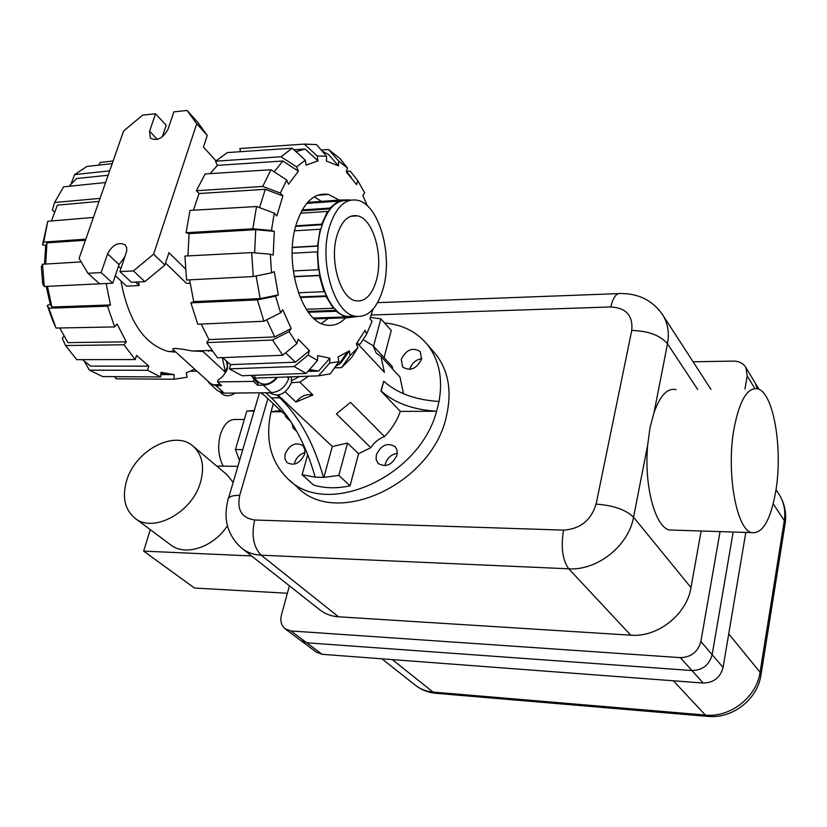 <?xml version="1.0" encoding="UTF-8"?>
<svg xmlns="http://www.w3.org/2000/svg" width="827" height="827" viewBox="0 0 827 827"><rect width="100%" height="100%" fill="white"/><g stroke="black" fill="none" stroke-linecap="round" stroke-linejoin="round"><path stroke-width="1.24" d="M226.836 474.584L233.173 482.368M200.547 482.11C204.693 466.748 202.315 454.871 193.446 446.487C175.386 429.234 135.411 449.96 126.665 480.59C121.993 496.841 124.65 509.287 134.636 517.95C152.881 533.808 192.453 512.575 200.547 482.11M223.187 466.139C218.338 456.628 217.429 446.032 220.468 434.351C224.055 423.806 229.327 418.855 236.295 419.506L244.306 419.496M775.695 491.662C783.076 449.63 773.731 393.001 757.914 388.907C747.691 386.86 739.783 399.823 734.18 427.786C725.951 471.039 736.226 529.787 751.702 532.609C762.504 533.973 770.506 520.328 775.695 491.662M674.17 530.148L669.425 529.993C655.005 527.119 643.799 484.88 647.706 444.864L650.022 427.621L654.023 412.601C660.246 395.285 667.606 387.636 676.093 389.641M301.173 640.822L316.327 652.152L322.075 654.302L703.208 683.04C713.691 682.782 720.307 677.582 723.077 667.441L745.82 532.423M285.346 628.975L300.935 640.636L306.734 642.796L691.972 670.542C702.588 670.242 709.308 664.96 712.14 654.684L733.177 532.019L712.15 654.684C709.308 664.96 702.588 670.252 691.972 670.542L306.734 642.796L301.059 640.729M759.062 389.372L755.795 383.966L757.284 388.721L755.454 383.387M254.261 410.502L246.797 411.05L235.426 449.568L239.561 460.587M242.776 449.64L235.426 449.568M254.106 411.029L246.797 411.05M227.415 525.745C213.407 547.443 184.907 556.695 170.424 544.673L135.183 518.353M237.866 466.356L216.684 466.046M150.307 529.652L143.65 551.123L251.553 555.94M143.65 551.123L194.49 588.028L287.372 593.259M701.12 531.006L690.99 587.604C686.813 614.533 657.61 637.534 630.763 635.188L338.532 616.797C331.193 616.28 324.856 613.882 319.553 609.602L242.28 548.621M720.048 531.606L700.862 641.514C697.957 651.934 691.124 657.31 680.373 657.641L290.949 630.949L285.108 628.799C281.252 625.501 280.033 620.86 281.459 614.885L289.409 585.816M693.088 361.781L733.353 361.099C739.09 361.151 743.277 363.311 745.892 367.57L747.226 375.965L744.941 389.021M235.261 393.042C229.906 396.391 225.42 396.609 221.781 393.683L220.499 392.525M291.455 376.812L291.29 382.994C285.697 394.117 278.627 397.467 270.078 393.052L269.726 392.722M433.431 351.516L435.157 353.491C448.348 369.938 452.131 390.685 446.528 415.733C432.676 483.733 336.196 528.319 297.338 487.155L289.285 480.032M273.313 403.721L271.039 411.743C265.033 439.333 270.574 461.631 287.693 478.637C325.487 518.508 419.093 477.768 436.615 411.267L439.034 401.457C443.107 378.259 438.992 359.042 426.701 343.815C416.095 331.503 402.046 324.546 384.545 322.964M257.187 382.519L255.347 379.138M253.569 381.423L254.106 379.614L258.148 383.428L257.611 385.227L253.569 381.423L217.532 381.888L221.657 385.651L216.012 385.723L209.489 383.377L207.742 380.968M254.106 379.614L251.325 375.406M227.735 362.371L227.353 368.77L226.185 371.623L222.36 376.854L218.08 380.11L217.532 381.888M304.956 452.607C299.891 454.075 296.479 457.383 294.712 462.541L294.381 464.154M304.636 454.106C300.118 463.389 294.226 466.211 286.959 462.562L284.891 458.768L285.139 453.889C289.708 444.585 295.621 441.804 302.868 445.557L304.874 449.299L304.636 454.106M421.667 358.68C415.764 359.766 411.836 363.187 409.861 368.935L409.747 369.421M421.584 359.032C416.612 368.863 410.295 371.519 402.635 367.012L401.219 359.425C406.243 349.573 412.57 346.958 420.219 351.568L421.584 359.032M397.301 453.33C391.367 454.354 387.387 457.838 385.382 463.771L385.051 465.684M396.991 455.098C392.236 464.95 385.951 467.741 378.146 463.451L376.14 459.636L376.316 454.871C381.133 444.998 387.439 442.269 395.234 446.673L397.156 450.426L396.991 455.098M278.182 395.151L332.289 446.518L347.526 443.065L358.567 453.734L370.785 447.696L336.382 413.862L350.534 402.356L384.503 436.573C391.771 429.006 397.053 420.602 400.351 411.381L380.937 391.047L383.759 381.226C397.136 393.28 415.557 400.02 439.034 401.457L439.054 401.477M363.105 339.597L373.091 345.717L376.275 353.129L380.968 356.447L399.989 377.019L403.504 393.776M380.968 356.447L384.41 372.315L358.029 344.094M373.091 345.717L392.143 366.361L392.773 369.214M291.373 382.705L299.808 382.157L308.595 376.213M299.808 382.157L312.916 394.996L295.911 402.077L285.222 391.833M289.615 419.682L285.801 416.922L284.984 414.668M296.552 431.012L293.109 428.035L291.931 423.228M260.774 392.804L265.012 395.937L288.344 417.821M291.021 421.801L285.801 416.922M370.785 447.696C374.259 442.414 378.828 438.703 384.503 436.573M373.546 346.203L380.885 318.871L391.264 330.469L384.069 357.605M358.567 453.734L350.059 485.821C336.93 488.633 324.773 488.385 313.588 485.067L302.113 474.76L315.645 477.22L323.895 477.375L338.832 475.411L350.059 485.821M280.487 410.45L271.06 411.763L281.852 411.732M400.351 411.381L436.615 411.267M209.738 383.594L217.687 390.789L224.2 393.145L271.39 392.711C279.681 391.781 285.449 387.057 288.716 378.549L289.192 376.895M277.541 377.298C273.499 382.26 268.796 384.875 263.42 385.165L257.611 385.227M208.559 351.351L208.807 350.545M299.488 376.533L291.755 380.616M295.911 402.077C301.049 395.999 306.714 393.631 312.916 394.996M436.594 411.246C413.076 409.758 394.603 403.018 381.175 391.037L380.937 391.047M381.175 391.037L383.759 381.226M307.685 454.705L302.113 474.76M265.912 392.763L271.38 397.901C290.99 416.963 305.556 443.231 315.066 476.693M338.832 475.411L347.526 443.065M332.289 446.518L323.895 477.375M277.159 395.285L279.846 397.839C299.364 416.953 313.857 443.293 323.316 476.848M380.885 318.871L370.465 317.392M355.103 316.255L346.771 316.452C325.766 313.175 310.528 261.477 321.403 227.26C327.626 208.063 336.734 199.183 348.715 200.641M329.528 226.753C318.705 261.063 333.87 312.885 354.773 316.183C367.643 318.064 377.122 308.822 383.19 288.447C393.114 254.83 379.004 204.383 357.584 200.268C345.293 198.139 335.948 206.967 329.528 226.753M376.326 280.549C371.84 295.425 364.914 302.155 355.548 300.749C340.197 298.258 329.187 260.433 337.023 235.375C341.696 220.819 348.549 214.307 357.605 215.847C373.246 218.773 383.676 255.863 376.326 280.549M350.1 199.896L341.044 199.979L341.21 200.961L338.253 202.15L338.098 201.168L329.952 208.042L330.304 208.89L327.885 212.25L327.544 211.412L321.651 224.179L322.127 224.737L320.669 229.792L320.183 229.234L317.547 245.919L318.085 246.095L317.826 252.028L317.279 251.863L318.364 269.736L318.881 269.499L319.863 275.329L319.336 275.577L323.946 291.693L324.37 291.094L326.417 295.88L326.003 296.479L333.343 308.275L333.581 307.406L336.362 310.404L336.113 311.272L344.942 316.979L344.993 315.986L348.033 316.772L347.991 317.764L356.892 316.555M347.991 317.764L314.415 318.871M314.611 319.046L315.738 318.829M313.485 318.023L344.942 316.979M348.033 316.772L344.952 316.875M336.113 311.272L308.378 312.244M306.3 309.257L333.343 308.275M336.362 310.404L307.768 311.417M326.003 296.479L300.201 297.524M298.382 292.758L323.946 291.693M326.417 295.88L299.963 296.945M319.336 275.577L294.174 276.756M293.254 270.956L318.364 269.736M319.863 275.329L294.133 276.538M317.279 251.863L292.158 253.227M292.355 247.345L317.547 245.919M318.085 246.095L292.344 247.552M320.183 229.234L294.577 230.826M295.797 225.823L321.651 224.179M322.127 224.737L295.642 226.412M327.544 211.412L300.47 213.242M302.206 209.944L329.952 208.042M330.304 208.89L301.71 210.833M341.21 200.961L306.714 203.38M307.613 202.346L341.044 199.979M309.432 202.222L307.871 202.067M99.002 201.406L57.373 205.148L51.45 220.974M175.903 352.137L168.367 351.496C144.218 344.508 128.402 320.979 120.907 280.911M108.151 175.231L76.622 178.539L69.086 186.271M44.493 264.113L45.712 245.578L46.932 242.869L45.723 264.04M47.459 286.359L51.894 307.003L50.271 304.295L46.24 286.411M59.72 327.978L67.907 342.626L126.293 341.82L123.978 344.787L65.54 345.531L62.263 338.243L63.958 336.175M82.349 359.652L90.743 366.113L148.85 366.144L147.506 370.289L160.748 376.957L160.976 372.305L174.218 374.641L160.872 374.559M46.932 242.869L85.429 240.254M106.114 283.506L110.498 304.946L51.894 307.003M110.498 304.946L107.531 306.166L48.865 308.202L47.263 305.473L52.814 320.855L56.04 328.05L114.695 326.923L117.041 323.967L126.293 341.82M65.54 345.531L76.756 359.662L135.194 359.559L136.558 355.383L148.85 366.144M174.218 374.641L173.99 379.242L187.098 377.257L186.251 372.863L194.727 369.183M147.506 370.289L89.378 370.165L102.641 376.564L160.748 376.957M89.378 370.165L84.581 361.585M98.795 165.111L100.253 162.443L113.123 160.996M102.217 162.216L100.253 162.443M112.203 163.612L86.959 166.434L74.626 174.59L109.671 170.869M71.008 184.049L74.626 174.59M105.598 182.529L63.596 186.83L54.561 202.512L100.057 198.377M54.479 211.991L52.401 210.068L54.561 202.512M93.399 217.439L47.79 221.285L42.539 244.771L43.728 242.053L85.812 239.168M47.79 221.285L43.728 242.053M45.712 245.578L42.539 244.771M81.17 261.911L42.528 264.237L41.35 266.749L42.694 283.961L44.265 286.493L103.985 283.609M42.528 264.237L44.265 286.493M47.263 305.473L50.271 304.295M48.865 308.202L56.04 328.05M107.531 306.166L114.695 326.923M123.978 344.787L135.194 359.559M197.002 371.251L190.655 371.22M173.99 379.242L116.214 378.807L114.602 376.636M193.425 210.213L199.049 193.528L265.291 189.311L282.896 195.916L276.838 215.95L274.295 213.139L256.546 206.533L190.003 210.409L186.065 232.718L252.824 228.79L271.442 230.464L274.306 231.374L255.729 229.699L254.613 252.866M259.533 207.639L265.291 189.311M372.925 309.277L369.938 318.912L372.067 321.269L366.65 334.056L360.293 344.001L356.633 344.146M314.208 196.826L321.558 201.364M345.717 317.837C339.566 324.143 332.795 326.489 325.425 324.887C301.297 321.269 283.702 262.872 296.262 224.22C303.695 202.005 314.487 192.081 328.639 194.459L339.235 200.103M328.133 318.416L321.465 323.522M346.492 171.354L350.214 171.117L357.771 180.617L364.686 192.836L362.826 195.482L367.322 205.809M321.217 150.018L328.567 149.522L338.646 161.058L347.443 167.974L346.296 171.985L356.633 184.597L357.771 180.617M240.43 151.703L239.861 148.54L304.284 144.105L317.186 155.952L326.634 156.241L326.417 161.079L338.439 165.834L328.36 154.277L322.282 151.248M296.004 151.661L305.101 149.005L318.002 160.862L306.083 165.121L305.256 160.169L292.231 148.188L227.384 152.581L215.516 161.213L281.025 156.758L296.614 166.94L298.392 171.189L282.824 161.017L274.192 171.83M357.76 342.13L356.53 344.311M366.65 334.056L365.079 330.324L356.354 343.887L357.946 347.64L350.121 355.455L341.561 367.612L334.511 367.87M199.049 193.528L196.392 190.737L262.728 186.447L280.374 193.073L286.711 179.997L288.52 184.266L298.392 171.189M338.905 361.606L329.673 363.074L318.436 375.861L330.314 373.866L338.905 361.606L338.119 356.954L349.356 350.844L340.796 363.043L335.39 366.63M317.485 360.489L308.202 355L294.143 366.547L229.348 368.873L242.073 375.737L306.155 373.432L317.485 360.489L317.702 355.579L329.89 358.225L318.653 371.034L309.484 369.628M253.248 276.538L251.697 252.607L184.917 256.05L186.571 280.012L253.248 276.538L271.514 272.838L270.336 254.22L273.199 255.078L274.306 231.374M266.728 319.811L274.688 336.93L291.197 328.557L289.068 331.648L272.528 340.042L206.709 342.616L217.501 357.822L282.71 355.238L296.903 343.567L298.154 339.204L309.432 350.669L295.394 362.205L285.625 352.85M271.514 272.838L274.254 271.638L278.317 294.888L260.174 298.619L256.101 275.96M293.936 149.759L305.101 149.005M210.141 173.639L217.387 165.379L282.824 161.017M340.796 363.043L339.732 363.084M318.653 371.034L307.902 371.426M187.925 255.894L189.083 233.607L255.729 229.699M295.394 362.205L230.64 364.614L222.566 357.626M260.174 298.619L193.745 301.607L189.579 279.857M291.197 328.557L282.741 309.722L280.591 312.802L275.598 296.149L257.414 299.881L190.892 302.847L193.745 301.607M274.688 336.93L208.942 339.566L201.219 324.07M206.709 342.616L208.942 339.566M282.71 355.238L272.528 340.042M296.903 343.567L289.068 331.648M341.561 367.612L351.609 357.564L357.946 347.64M349.356 350.844L350.121 355.455M318.436 375.861L254.799 378.104L254.933 375.272M258.396 377.97L254.799 378.104M329.89 358.225L329.673 363.074M306.155 373.432L294.143 366.547M229.348 368.873L230.64 364.614M309.432 350.669L308.202 355M270.336 254.22L251.697 252.607M280.374 193.073L282.896 195.916M286.711 179.997L270.977 169.731L205.127 173.959L196.392 190.737M262.728 186.447L270.977 169.731M217.387 165.379L215.516 161.213M281.025 156.758L292.231 148.188M296.614 166.94L305.256 160.169M338.646 161.058L338.439 165.834M328.567 149.522L339.876 158.464L347.443 167.974M317.186 155.952L318.002 160.862M326.634 156.241L316.493 144.601L304.284 144.105M189.083 233.607L186.065 232.718M252.824 228.79L256.546 206.533M271.442 230.464L274.295 213.139M190.892 302.847L197.787 324.225L263.916 321.238L280.591 312.802M278.317 294.888L275.598 296.149M263.916 321.238L257.414 299.881M202.47 350.7L203.318 351.475M210.668 350.503L211.505 351.289M226.35 361.203L227.425 366.134L225.523 372.377L202.977 351.485L191.854 350.948L211.764 350.472M190.045 283.206L186.52 283.372L165.534 263.038M185.444 268.889L168.925 252.69L164.873 265.074L153.605 254.178L196.743 123.75L207.267 135.421L197.612 122.138L187.098 110.456L173.887 111.841L167.974 129.343C162.795 138.502 156.923 141.407 150.359 138.068L149.584 131.162L155.548 113.764L166.217 125.29L162.299 136.879M215.961 160.789L203.452 147.082L207.267 135.421M155.548 113.764L142.616 115.118L123.574 131.069L79.092 258.417L87.931 273.261L101.152 272.579L107.562 253.868C112.596 244.627 118.478 241.629 125.197 244.895L126.696 247.718L126.634 251.439L119.905 271.618L131.41 282.296L144.859 281.656L164.873 265.074M87.931 273.261L99.591 283.816L112.751 283.196L119.047 264.588L124.918 256.773M138.554 281.966L139.163 285.573L135.442 282.11M120.928 268.589L118.468 266.294M139.163 285.573L126.603 286.152L115.284 275.711M196.743 123.75L187.098 110.456M101.152 272.579L112.751 283.196M119.905 271.618L133.426 270.925L144.859 281.656M133.426 270.925L153.605 254.178M222.287 357.636L225.523 372.377M276.921 377.319C270.357 384.441 264.164 386.002 258.365 381.991L251.387 375.406M219.827 383.976C215.692 385.444 212.343 385.051 209.769 382.808L174.094 350.493C168.005 346.627 184.08 349.273 191.854 350.948M381.898 658.809L415.009 684.942C420.116 689.046 426.122 691.424 433.028 692.054L705.4 715.076C730.231 717.774 756.695 697.12 760.075 672.268L784.306 520.607L773.214 503.819M784.968 524.494L784.306 520.607C785.691 511.262 784.11 502.785 779.561 495.177L778.527 493.574M776.005 489.687L779.561 495.177C784.678 503.726 786.56 513.029 785.195 523.088L761.067 674.387L760.075 672.268L728.732 633.864M673.364 680.786L705.4 715.076L707.343 716.347C732.453 719.149 757.811 699.373 761.067 674.387L760.881 675.566M392.277 659.595L433.028 692.054L435.509 693.274L708.377 716.43M415.009 684.942C420.964 689.697 427.797 692.478 435.509 693.274L436.79 693.388M290.949 630.949L322.075 654.302M680.373 657.641L703.208 683.04M700.862 641.514L723.077 667.441M662.148 314.033L663.058 315.449C667.968 323.729 669.457 333.178 667.492 343.784L654.023 412.601M697.657 389.445L667.492 343.784C660.277 335.369 648.368 330.924 631.756 330.459L596.091 504.139C591.078 520.348 580.223 529.011 563.538 530.128C560.768 547.216 562.505 560.106 568.738 568.8L630.763 635.188M647.706 444.864L633.544 517.206C625.76 509.69 613.283 505.328 596.091 504.139M690.99 587.604L633.544 517.206C628.634 545.799 597.166 570.754 568.738 568.8L261.187 555.186C253.455 547.205 251.284 535.482 254.664 520.007C241.753 518.074 236.77 509.845 239.716 495.332C231.632 495.29 227.673 497.027 227.838 500.531C223.156 519.656 227.714 535.482 241.505 548.012C246.942 552.395 253.507 554.793 261.187 555.186L338.532 616.797M710.951 389.331L663.058 315.449C653.258 300.863 639.23 293.554 620.984 293.523C616.508 292.758 613.117 297.244 610.812 306.951C626.184 307.84 633.162 315.676 631.756 330.459M371.251 315.015L610.812 306.951M239.716 495.332L267.865 398.614M254.664 520.007L563.538 530.128M754.855 388.514L747.226 375.965M216.012 385.723L224.2 393.145M263.42 385.165L271.39 392.711M287.083 376.967L288.716 378.549M279.846 397.839L271.38 397.901M149.584 131.162L157.347 139.401M107.562 253.868L119.047 264.588M193.446 446.487L227.425 475.08M669.425 529.993L751.702 532.609M618.369 293.626L377.567 302.651M259.451 392.825L228.562 498.05M745.892 367.57L755.795 383.966M296.841 431.539L294.34 429.192M426.701 343.815L435.157 353.491M354.773 316.183L346.771 316.452M344.962 316.576L346.761 316.524M357.605 215.847L350.617 216.302M160.914 373.639L165.762 373.659M328.639 194.459L317.351 195.286M351.165 177.205L346.482 171.334M346.895 352.664L338.708 364.562M311.924 370.258L308.833 370.372M168.367 351.496L175.024 351.341"/></g></svg>
